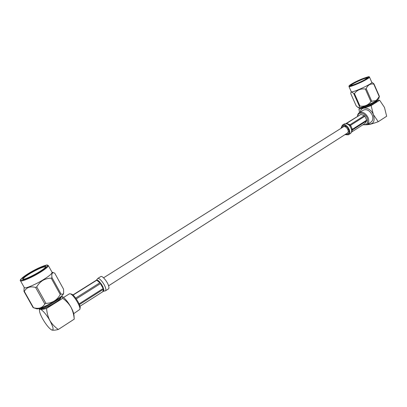 <?xml version="1.0" encoding="UTF-8"?>
<svg xmlns="http://www.w3.org/2000/svg" width="407" height="407" viewBox="0 0 407 407"><rect width="100%" height="100%" fill="white"/><g stroke="black" fill="none" stroke-linecap="round" stroke-linejoin="round"><path stroke-width="0.61" d="M108.583 285.8L347.293 133.145C350.096 131.69 346.006 125.091 343.391 126.842L343.305 126.898M45.67 266.997L45.655 266.961C43.9 266.453 39.041 268.427 31.085 272.894C25.778 276.073 23.143 278.185 23.179 279.217L23.199 279.243M63.594 293.101L63.523 293.406C63.726 296.896 39.433 310.617 36.36 308.689L33.13 307.636L23.977 291.361L24.12 287.805M44.816 303.963L35.592 287.454C30.266 286.035 26.506 287.352 24.313 291.402L33.481 307.702C38.726 309.193 42.501 307.946 44.816 303.963L45.955 303.398C52.3 303.123 57.061 300.168 60.256 294.531L51.221 278.179C48.285 278.19 45.498 278.927 42.847 280.387C40.298 282.036 38.263 284.203 36.742 286.889L45.955 303.398M63.533 289.143L54.736 273.168L53.983 272.858C52.121 272.293 51.455 273.875 51.974 277.599L60.989 293.925C62.388 294.622 63.273 294.276 63.645 292.877L63.533 289.143M51.221 278.179L51.974 277.599M60.989 293.925L60.256 294.531M35.592 287.454L36.742 286.889M23.977 291.361L24.313 291.402M33.481 307.702L33.13 307.636M40.842 308.582C42.725 309.269 47.243 307.509 54.401 303.296C59.01 300.33 61.259 298.275 61.152 297.135M61.62 295.95C60.806 297.436 58.313 299.501 54.141 302.152C47.446 306.156 42.587 308.226 39.576 308.369L41.138 308.633C43.681 308.679 48.072 306.842 54.304 303.123C58.226 300.625 60.475 298.718 61.045 297.41L61.625 295.95M20.452 280.723L24.288 287.556C24.725 289.011 34.432 285.103 42.638 280.133C49.094 276.165 52.238 273.55 52.071 272.293L48.331 265.522C48.464 266.707 45.284 269.271 38.792 273.204C30.54 278.134 20.838 282.092 20.452 280.723C19.561 280.571 20.538 278.205 30.174 272.456C41.865 265.639 48.443 264.525 47.059 265.038L48.331 265.522M30.723 272.471C38.09 268.101 46.515 264.799 45.889 266.565C45.966 268.905 24.822 280.459 22.706 279.197C21.927 278.403 24.603 276.16 30.723 272.471M62.368 296.632L62.602 296.764C65.262 298.621 68.055 302.096 70.981 307.188C72.797 310.541 73.789 313.171 73.952 315.084L74.232 319.144C73.901 314.881 72.817 310.897 70.981 307.188C68.849 303.688 66.102 300.737 62.734 298.326L46.566 308.435C46.902 312.805 48.016 316.87 49.898 320.619C52.116 324.181 54.925 327.136 58.323 329.477C55.24 330.245 53.027 330.418 51.689 329.985M74.232 319.144L58.323 329.477M39.342 308.328C39.616 309.707 42.028 309.737 46.566 308.435M62.734 298.326L62.22 296.545L61.488 296.291M42.71 318.94C45.894 324.404 48.789 328.032 51.389 329.823C54.075 330.784 53.582 327.716 49.898 320.619C45.533 312.652 39.118 306.557 39.448 310.556C39.571 312.439 40.659 315.232 42.71 318.94M73.718 313.655L79.843 309.381C80.907 306.593 73.321 294.353 70.177 293.788L69.343 293.859M71.281 294.058L71.413 294.093C74.252 294.607 81.059 305.591 80.103 308.109L79.869 309.249M96.327 280.245L72.863 294.968M73.041 295.121L96.749 280.235L97.746 280.24L99.42 281.619L99.852 282.804L75.687 298.077M76.282 298.901L100.463 283.598L101.633 284.498L103.068 287.154L103.124 288.527L79.106 303.871M79.411 304.599L103.353 289.291L103.902 289.926L103.485 291.27L79.96 306.273M103.551 291.229L103.739 289.041L101.633 284.498L99.42 281.624L97.746 280.24L96.505 280.067L97.746 278.464C99.196 277.386 104.406 283.71 105.571 287.998C106.013 289.56 105.962 290.512 105.418 290.857L103.561 291.219M100.748 276.587L100.824 276.536C102.284 275.427 107.509 281.73 108.654 286.024C109.091 287.586 109.035 288.538 108.481 288.889L105.494 290.807M367.44 77.946C365.908 77.885 362.24 79.243 356.43 82.026C353.027 83.74 351.185 84.9 350.915 85.501M379.243 96.607L373.774 84.076C370.345 83.486 367.816 85.007 366.188 88.645L371.733 101.267L376.21 100.534L379.416 96.393L378.795 98.545C378.652 99.013 377.777 99.746 376.17 100.758C370.884 104.141 359.396 108.598 358.425 107.682L358.165 107.56M372.069 82.418L373.952 83.878L379.416 96.393M359.361 106.237L353.825 93.752C352.279 92.033 351.307 91.677 350.91 92.679L350.753 93.615L356.206 105.891L358.068 107.519C358.872 107.845 359.3 107.417 359.361 106.237L359.976 106.064C364.499 106.7 368.142 105.235 370.914 101.669L365.364 89.047C360.78 88.456 357.137 89.962 354.441 93.559L359.976 106.064M353.825 93.752L354.441 93.559M365.364 89.047L366.188 88.645M371.733 101.267L370.914 101.669M361.655 107.992L361.67 108.033C361.854 109.6 377.838 102.452 376.846 101.236L376.826 101.195M360.592 107.682L361.767 108.023C363.08 108.847 376.46 102.864 376.775 101.302L377.32 100.183M360.383 107.57L360.526 107.662C361.971 108.583 377.009 101.857 377.35 100.122L377.381 99.954M348.947 86.482L351.251 91.677C351.317 93.468 372.98 83.628 371.779 82.331L369.49 77.091C369.581 77.416 368.676 78.149 366.768 79.284C361.055 82.738 348.906 87.622 348.947 86.482L349.16 85.74C350.188 84.57 356.079 81.39 361.767 79.009C372.288 75.147 368.203 77.264 369.49 77.091M365.384 79.365C360.836 82.107 351.17 86.065 350.529 85.47C348.514 84.839 368.493 75.687 367.674 77.63L365.384 79.365M359.529 112.571L358.943 108.974C361.162 108.944 365.227 107.809 371.128 105.561L379.65 100.239L384.473 107.428L386.65 116.26L378.24 121.724C373.077 123.616 369.297 124.623 366.911 124.746L362.902 124.796M371.128 105.561L373.346 114.52L378.24 121.724M358.943 108.974L360.892 107.769M379.65 100.239L377.116 100.605M367.953 124.069C373.489 124.41 375.285 121.225 373.346 114.52C370.416 107.255 361.131 105.662 360.287 112.088M367.083 124.628L370.955 122.136C372.99 120.62 373.372 118.193 372.1 114.845C369.663 110.495 366.793 108.908 363.492 110.088L363.314 110.195M357.494 116.326C357.58 114.606 358.221 113.375 359.412 112.637C362.703 111.467 365.572 113.07 368.025 117.44C369.307 120.798 368.935 123.235 366.911 124.74M363.059 124.695C367.155 125.086 368.493 122.807 367.073 117.862C364.916 112.535 358.119 111.432 357.656 116.224M349.008 124.237L351.027 126.292L350.6 125.275L364.916 116.214L364.367 115.664L350.045 124.71L346.561 123.443L360.897 114.382L346.082 123.484M351.994 128.449L352.035 130.993L352.406 129.986L366.666 120.864L366.666 120.167L352.396 129.284L351.027 126.292M366.666 120.864L364.937 123.489L351.582 132.056M366.666 120.167L364.916 116.214M364.367 115.664L360.897 114.382M348.809 129.568L348.041 130.057M347.924 129.706L348.672 129.228M346.118 126.155L345.151 126.76M344.724 126.648L345.848 125.992M352.035 130.993L351.684 131.776M344.927 134.656L348.367 134.829C352.676 132.596 346.382 122.441 342.358 125.132L340.924 128.393M345.487 134.3L347.975 134.218C348.997 133.537 349.379 132.361 349.125 130.688C347.756 126.704 345.624 125.056 342.73 125.753L341.488 128.042M30.189 272.451C24.476 275.875 20.681 278.871 20.655 280.016C21.469 281.115 30.164 277.584 38.411 272.771C44.277 269.22 47.868 266.285 47.624 265.293C46.439 264.428 38.121 267.857 30.189 272.451M102.874 291.575L103.353 289.291M103.124 288.527L100.463 283.598M99.852 282.804L96.749 280.235M100.824 276.536L97.746 278.469M366.376 79.039C374.995 73.937 360.251 78.872 351.882 83.822C343.045 88.95 357.58 84.229 366.376 79.039M346.393 123.509L347.135 123.509M350.6 125.275L351.129 126.45M351.948 128.276L352.396 129.284M346.581 123.372L346.881 123.489M349.277 124.415L350.045 124.71M349.211 131.731L348.214 131.334M344.958 126.557L345.436 125.783M348.499 134.748L350.249 133.623C351.307 132.936 351.77 131.751 351.638 130.072C350.274 125.244 347.812 123.199 344.251 123.942L344.119 124.028M343.773 125.442L343.371 126.852M347.364 133.099L348.814 133.333M103.566 277.818L343.391 126.842M24.211 287.413L24.059 288.075M51.994 272.156L53.973 272.858M62.602 296.764L62.22 296.545M39.448 310.556L39.342 308.43M69.429 293.808L63.568 297.471M71.413 294.093L70.177 293.788M351.226 91.616L350.91 92.679M371.754 82.275L372.181 82.473M359.412 112.637L363.492 110.088M344.251 123.942L347.425 123.748L346.113 123.611M351.475 131.985L351.877 130.937C351.816 131.822 351.312 132.697 350.356 133.552M342.358 125.132L344.251 123.947"/></g></svg>
